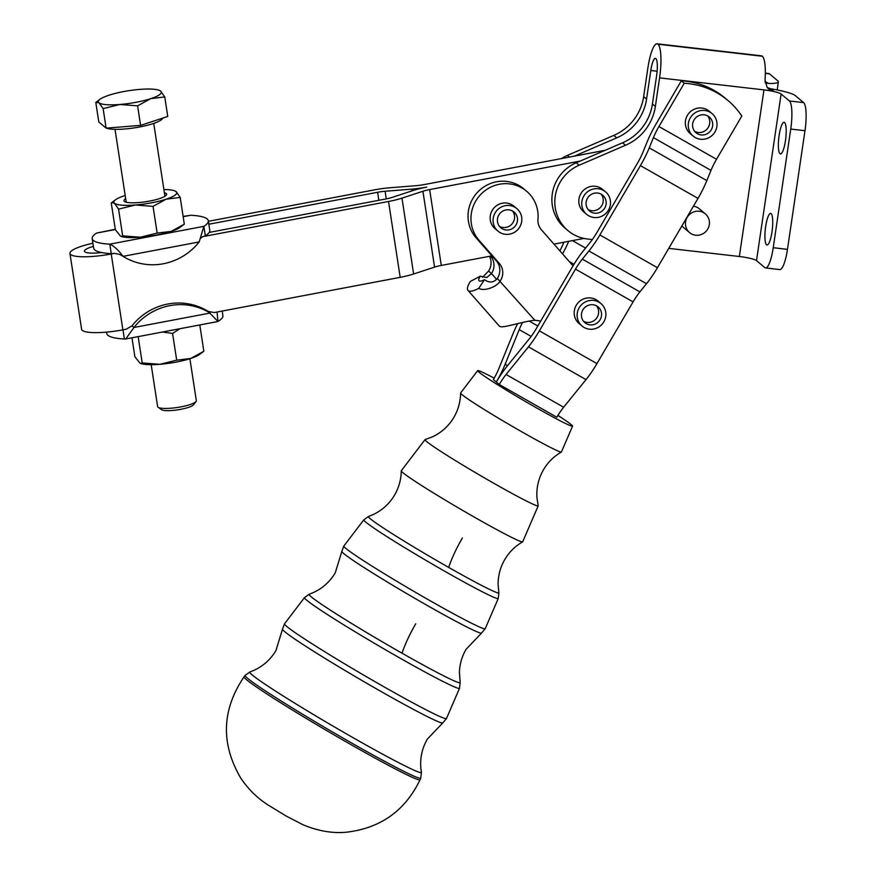 <?xml version="1.0" encoding="UTF-8"?>
<svg xmlns="http://www.w3.org/2000/svg" width="876" height="876" viewBox="0 0 876 876"><rect width="100%" height="100%" fill="white"/><g stroke="black" fill="none" stroke-linecap="round" stroke-linejoin="round"><path stroke-width="1.31" d="M494.195 378.158A54.969 2.508 30.3 0 0 477.672 370.625L460.612 392.985A58.407 2.672 30.3 0 0 460.579 393.072C460.48 401.723 458.257 409.793 453.91 417.305C448.764 425.955 441.679 432.437 432.645 436.763L425.123 439.577A65.558 3 30.3 0 0 425.013 439.642L401.285 470.74A70.332 3.208 30.3 0 0 401.252 470.839A70.332 3.208 30.3 0 0 402.894 472.657A70.332 3.208 30.3 0 0 475.996 518.077A70.332 3.208 30.3 0 0 522.622 541.861A70.332 3.208 30.3 0 0 522.698 541.784L538.182 505.868A65.558 3 30.3 0 0 538.192 505.737L536.955 497.798C536.298 487.812 538.488 478.449 543.503 469.733C547.916 462.265 553.873 456.374 561.363 452.049A58.407 2.672 30.3 0 0 561.417 451.983L572.565 426.152A54.969 2.508 30.3 0 0 571.294 424.674A54.969 2.508 30.3 0 0 557.903 415.432M460.579 393.072A58.407 2.672 30.3 0 0 461.948 394.583A58.407 2.672 30.3 0 0 522.644 432.295A58.407 2.672 30.3 0 0 561.363 452.049M425.013 439.642A65.558 3 30.3 0 0 426.513 441.427A65.558 3 30.3 0 0 494.655 483.76A65.558 3 30.3 0 0 538.182 505.868M477.672 370.625A54.969 2.508 30.3 0 0 478.931 372.125A54.969 2.508 30.3 0 0 530.122 404.219A54.969 2.508 30.3 0 0 572.565 426.152M693.19 136.108L690.255 133.645A14.684 14.18 -49.9 0 1 694.745 109.007A14.684 14.18 -49.9 0 1 709.177 111.175L712.1 113.639A14.684 14.18 130.1 0 0 688.416 123.231A14.684 14.18 130.1 0 0 707.611 138.277A14.684 14.18 130.1 0 0 712.1 113.639M694.679 131.356A10.282 9.921 130.1 0 0 707.677 115.928M704.129 114.8A10.282 9.921 -49.9 0 1 711.794 128.805A10.282 9.921 -49.9 0 1 696.026 132.736A10.282 9.921 -49.9 0 1 704.129 114.8M582.047 326.025L579.124 323.562A14.684 14.18 -49.9 0 1 583.602 298.924A14.684 14.18 -49.9 0 1 598.034 301.092L600.958 303.567A14.684 14.18 130.1 0 0 577.273 313.159A14.684 14.18 130.1 0 0 596.479 328.204A14.684 14.18 130.1 0 0 600.958 303.567M583.547 321.284A10.282 9.921 130.1 0 0 596.534 305.844M592.997 304.728A10.282 9.921 -49.9 0 1 600.651 318.722A10.282 9.921 -49.9 0 1 584.883 322.664A10.282 9.921 -49.9 0 1 592.997 304.728M497.995 231.144L495.071 228.68A14.684 14.18 -49.9 0 1 493.516 208.521A14.684 14.18 -49.9 0 1 513.993 206.21L516.917 208.674A14.684 14.18 130.1 0 0 496.44 210.985A14.684 14.18 130.1 0 0 497.995 231.144A14.684 14.18 130.1 0 0 518.472 228.833A14.684 14.18 130.1 0 0 516.917 208.674M499.495 226.391A10.282 9.921 130.1 0 0 512.493 210.963M500.973 227.891A10.282 9.921 -49.9 0 1 499.802 213.591A10.282 9.921 -49.9 0 1 514.081 212.047A10.282 9.921 -49.9 0 1 515.11 226.227A10.282 9.921 -49.9 0 1 500.973 227.891M766.522 244.787A15.91 3.493 96.6 0 1 765.504 227.661A15.91 3.493 96.6 0 1 770.65 213.394A15.91 3.493 96.6 0 1 771.132 213.624A15.91 3.493 96.6 0 1 772.15 230.738A15.91 3.493 96.6 0 1 767.004 245.006A15.91 3.493 96.6 0 1 766.522 244.787M779.979 153.683A15.91 3.493 96.6 0 1 778.95 136.568A15.91 3.493 96.6 0 1 784.097 122.301A15.91 3.493 96.6 0 1 784.578 122.52A15.91 3.493 96.6 0 1 785.608 139.645A15.91 3.493 96.6 0 1 780.461 153.902A15.91 3.493 96.6 0 1 779.979 153.683M765.164 82.793L768.624 83.483A29.368 4.117 8.4 0 0 778.381 81.862A29.368 4.117 8.4 0 0 777.789 80.855L769.5 73.869A24.473 5.376 -83.4 0 0 768.756 73.529L765.328 73.135M803.642 102.612L789.407 100.981A24.473 5.376 96.6 0 1 791.816 110.902A24.473 5.376 96.6 0 1 790.743 129.057L804.978 130.699A24.473 5.376 -83.4 0 0 806.051 112.544A24.473 5.376 -83.4 0 0 803.642 102.612L795.353 95.637A29.368 4.117 -171.6 0 0 770.847 88.804L767.267 87.556M765.536 267.936L779.771 269.578A24.473 5.376 -83.4 0 0 783.527 265.11A24.473 5.376 -83.4 0 0 787.458 249.364L773.223 247.722A24.473 5.376 96.6 0 1 769.292 263.479A24.473 5.376 96.6 0 1 765.536 267.936A24.473 5.376 96.6 0 1 764.803 267.596L756.514 260.61A14.684 2.059 -171.6 0 0 739.355 256.504L763.96 89.889A14.684 2.059 -171.6 0 1 781.118 93.995L756.514 260.61M768.624 83.483L765.022 81.424M643.652 96.612L647.868 68.01A29.324 6.439 96.6 0 1 657.066 43.8A29.324 6.439 96.6 0 1 657.953 44.205L762.328 56.239A29.324 6.439 -83.4 0 1 765.033 80.023L767.124 87.381L768.548 88.881L773.442 90.984L659.573 77.865L655.357 106.467L652.423 104.003L656.65 75.402A14.64 3.208 -83.4 0 0 655.85 58.604A14.64 3.208 -83.4 0 0 655.39 58.385A14.64 3.208 -83.4 0 0 650.802 70.474L646.576 99.076L643.652 96.612A48.947 47.26 -49.9 0 1 633.753 119.859A48.947 47.26 -49.9 0 1 613.791 135.397L616.715 137.871A48.947 47.26 130.1 0 0 636.677 122.322A48.947 47.26 130.1 0 0 646.576 99.076M652.423 104.003A48.947 47.26 -49.9 0 1 642.535 127.25A48.947 47.26 -49.9 0 1 622.573 142.799L625.497 145.263A48.947 47.26 130.1 0 0 645.459 129.714A48.947 47.26 130.1 0 0 655.357 106.467M93.393 246.386A20.071 3.997 -8.7 0 0 84.457 251.204A20.071 3.997 -8.7 0 0 84.862 251.839A20.071 3.997 -8.7 0 0 101.627 252.551A58.747 11.695 -8.7 0 1 94.816 249.956A58.747 11.695 -8.7 0 1 93.655 248.105L92.199 238.622A58.747 11.695 -8.7 0 0 93.36 240.473A58.747 11.695 -8.7 0 0 109.796 244.152C113.847 245.86 118.26 249.934 123.034 256.35L119.99 254.566L114.581 253.35L111.252 253.635L109.796 244.152L203.878 226.336A58.747 11.695 -8.7 0 0 208.313 220.774A58.747 11.695 -8.7 0 0 207.152 218.923A58.747 11.695 -8.7 0 0 190.716 215.244L183.117 216.427M217.051 312.02L217.982 321.514L208.149 311.418A58.747 56.71 130.1 0 0 132.013 325.839L126.243 329.212L122.881 329.847A34.755 6.92 171.3 0 1 82.3 330.394A34.755 6.92 171.3 0 1 81.61 329.299L69.949 253.438A34.755 6.92 -8.7 0 0 70.638 254.533A34.755 6.92 -8.7 0 0 111.23 253.985L114.581 253.35M573.046 265.844L541.39 229.775A14.684 14.18 130.1 0 1 537.984 219.219A34.263 33.08 130.1 0 0 530.035 194.603A34.263 33.08 130.1 0 0 526.596 191.231A34.263 33.08 130.1 0 0 480.891 194.286A34.263 33.08 130.1 0 0 479.03 240.287L499.309 263.402A14.684 14.18 -49.9 0 1 500.273 280.911C497.042 286.945 484.023 291.664 478.789 288.335A29.368 7.566 138.7 0 1 467.992 290.405A29.368 7.566 138.7 0 1 470.489 281.349L480.278 276.192A14.684 3.789 -41.3 0 0 479.03 280.714A14.684 3.789 -41.3 0 0 484.428 279.685L478.789 288.335M597.607 193.049A10.282 9.921 -49.9 0 1 605.261 207.054A10.282 9.921 -49.9 0 1 589.504 210.985A10.282 9.921 -49.9 0 1 597.607 193.049M588.157 209.605A10.282 9.921 130.1 0 0 601.155 194.176M586.657 214.357L583.734 211.893A14.684 14.18 -49.9 0 1 595.319 186.27A14.684 14.18 -49.9 0 1 602.655 189.424L605.579 191.888A14.684 14.18 130.1 0 0 581.883 201.48A14.684 14.18 130.1 0 0 601.089 216.525A14.684 14.18 130.1 0 0 605.579 191.888M699.223 211.247A12.242 11.815 -49.9 0 1 708.334 227.913A12.242 11.815 -49.9 0 1 689.565 232.6A12.242 11.815 -49.9 0 1 699.223 211.247M693.431 206.189A12.242 11.815 -49.9 0 1 699.289 208.784L705.333 213.875M161.436 409.585A16.524 3.285 -8.7 0 0 161.545 409.672A16.524 3.285 -8.7 0 0 177.938 409.804A16.524 3.285 -8.7 0 0 193.53 404.756L196.049 401.46A19.579 3.898 171.3 0 1 177.576 407.439A19.579 3.898 171.3 0 1 158.151 407.285A19.579 3.898 171.3 0 1 158.019 407.187A19.579 3.898 171.3 0 1 157.625 406.563L151.187 364.679M189.895 358.733L196.334 400.617A19.579 3.898 171.3 0 1 196.049 401.46M162.706 118.118A29.368 5.847 171.3 0 1 137.948 127.283A29.368 5.847 171.3 0 1 106.423 128.115M105.569 127.677A29.368 5.847 171.3 0 1 105.262 127.447A29.368 5.847 171.3 0 1 105.021 127.217M158.95 90.206L160.669 91.093L164.754 96.929L150.749 98.638L137.598 105.854L119.935 104.474A31.821 6.329 -8.7 0 0 150.749 98.638A31.821 6.329 -8.7 0 0 160.669 91.093A31.821 6.329 -8.7 0 0 158.95 90.206A31.821 6.329 -8.7 0 0 153.366 89.21A31.821 6.329 -8.7 0 0 139.766 89.396A31.821 6.329 -8.7 0 0 108.953 95.232A31.821 6.329 -8.7 0 0 100.072 99.251A31.821 6.329 -8.7 0 0 99.032 102.766A31.821 6.329 -8.7 0 0 106.335 104.66A31.821 6.329 -8.7 0 0 119.935 104.474L103.116 108.602L99.032 102.766L95.791 102.437L100.072 99.251M125.191 195.49A31.821 6.329 -8.7 0 0 124.403 195.753A31.821 6.329 -8.7 0 0 115.522 199.772A31.821 6.329 -8.7 0 0 115.435 199.838A31.821 6.329 -8.7 0 0 114.482 203.287A31.821 6.329 -8.7 0 0 135.386 204.995A31.821 6.329 -8.7 0 0 166.199 199.159A31.821 6.329 -8.7 0 0 175.156 195.074A31.821 6.329 -8.7 0 0 176.12 191.614L180.204 197.45L166.199 199.159L153.048 206.375L135.386 204.995L118.567 209.123L114.482 203.287L111.723 202.597M125.673 198.633A21.593 4.303 -8.7 0 0 124.381 201.414A21.593 4.303 -8.7 0 0 124.534 201.524A21.593 4.303 -8.7 0 0 145.953 201.699A21.593 4.303 -8.7 0 0 166.331 195.107A21.593 4.303 -8.7 0 0 166.221 193.497A21.593 4.303 -8.7 0 0 164.381 192.687M159.87 364.306A31.821 6.329 171.3 0 1 146.27 364.493A31.821 6.329 171.3 0 1 140.686 363.496L142.208 362.938L159.87 364.306L176.689 360.178L190.683 358.47A31.821 6.329 171.3 0 1 159.87 364.306M115.293 229.271L96.634 233.06A58.747 11.695 -8.7 0 0 92.199 238.622M132.013 325.839L133.962 327.482L125.761 338.968L124.37 338.979A58.747 11.695 171.3 0 1 107.934 335.3A58.747 11.695 171.3 0 1 106.773 333.449L106.565 332.135M124.37 338.979L122.968 329.836M222.186 311.046L222.887 315.601A58.747 11.695 171.3 0 1 218.452 321.163M208.149 311.418L214.357 312.535L400.19 277.342L388.528 201.48L202.695 236.662L200.451 238.403M210.098 313.06A58.747 56.71 130.1 0 0 133.962 327.482L210.098 313.06M553.96 244.108L583.953 238.425M622.573 142.799L580.197 161.064L429.634 189.577L441.285 265.439L491.918 255.847L496.374 260.939A14.684 14.18 -49.9 0 1 497.349 278.448L534.842 320.298A39.157 37.81 -49.9 0 1 540.678 321.153L536.44 328.38A24.473 6.274 -60.4 0 1 529.619 338.388L507.248 366.015A39.157 10.041 119.6 0 0 496.32 382.024A39.157 10.041 -60.4 0 0 505.156 364.252L507.565 365.631M441.285 265.439A14.684 2.924 -8.7 0 0 434.573 267.114L422.911 191.253L401.964 198.129A29.368 5.847 171.3 0 1 388.528 201.48M401.964 198.129L413.625 273.991L434.573 267.114M413.625 273.991A29.368 5.847 171.3 0 1 400.19 277.342M605.163 150.3L423.776 184.65A14.684 2.924 171.3 0 1 416.275 185.657L389.678 187.782A29.368 5.847 -8.7 0 0 374.676 189.818L208.4 221.299M199.17 241.94L123.034 256.35A58.747 56.71 130.1 0 0 199.17 241.94L203.878 226.336L205.334 235.819A58.747 11.695 171.3 0 0 209.189 232.425A58.747 11.695 -8.7 0 0 209.769 230.257L208.313 220.774M180.117 227.311A31.821 6.329 171.3 0 1 180.029 227.377A31.821 6.329 171.3 0 1 171.159 231.406A31.821 6.329 171.3 0 1 140.335 237.232A31.821 6.329 171.3 0 1 121.151 236.421L122.673 235.863L140.335 237.232L157.154 233.104L171.159 231.406L184.31 224.19L180.204 197.45M111.252 253.635A58.747 11.695 171.3 0 1 101.627 252.551M205.334 235.819L202.695 236.662M199.564 354.451A31.821 6.329 171.3 0 1 190.683 358.47L203.845 351.265L199.564 354.451M179.93 328.719L172.572 333.438L162.476 332.015M138.156 336.625L142.208 362.938M172.572 333.438L176.689 360.178M131.969 337.797L134.882 356.773L140.116 363.299M199.794 324.952L203.845 351.265M174.401 190.727L176.12 191.614A31.821 6.329 -8.7 0 0 174.401 190.727A31.821 6.329 -8.7 0 0 163.9 189.544M180.029 227.377L184.31 224.19M111.241 202.958L115.358 229.698L120.592 236.224M122.673 235.863L118.567 209.123M157.154 233.104L153.048 206.375M95.791 102.437L98.802 121.972L106.116 128.137L140.598 125.377L167.754 116.464L164.754 96.929M140.598 125.377L137.598 105.854M106.116 128.137L103.116 108.602M208.849 224.234L377.6 192.282A14.684 2.924 -8.7 0 1 385.101 191.264L411.698 189.139A29.368 5.847 171.3 0 0 426.7 187.114A29.368 5.847 -8.7 0 0 413.264 190.464L392.317 197.341A14.684 2.924 171.3 0 1 385.604 199.016L209.189 232.425M429.634 189.577A14.684 2.924 -8.7 0 0 422.911 191.253M689.565 232.6L683.521 227.508A12.242 11.815 -49.9 0 1 681.922 225.855M517.683 323.605A39.157 10.041 119.6 0 0 512.975 333.833L498.915 368.457A24.473 6.274 -60.4 0 1 493.396 379.56L499.254 384.487L556.818 417.239A24.473 6.274 119.6 0 1 563.651 407.241L586.022 379.604A39.157 10.041 -60.4 0 0 596.95 363.606L633.063 301.881A24.473 6.274 119.6 0 1 639.896 291.883L646.499 283.715A39.157 10.041 -60.4 0 0 657.427 267.717L697.997 198.381A39.157 10.041 -60.4 0 0 706.833 180.62L710.983 170.382A24.473 6.274 119.6 0 1 716.513 159.279L741.808 116.048A78.325 75.621 130.1 0 0 727.934 100.477A78.325 75.621 130.1 0 0 684.233 83.286L681.309 80.822A78.325 75.621 -49.9 0 1 725 98.013L727.934 100.477M531.152 336.417L519.216 329.628A24.473 6.274 119.6 0 1 522.567 322.445M519.216 329.628L505.156 364.252M559.884 250.843A24.473 6.274 -60.4 0 0 563.454 243.243L563.859 242.225M562.534 253.865A39.157 10.041 -60.4 0 0 568.743 241.305M482.545 277.298L488.567 271.056A14.684 14.18 130.1 0 0 489.487 256.307M681.309 80.822L656.014 124.063A39.157 10.041 119.6 0 0 647.178 141.824L643.017 152.052A24.473 6.274 -60.4 0 1 637.498 163.155L596.928 232.49A24.473 6.274 -60.4 0 1 590.096 242.499L583.493 250.656A39.157 10.041 119.6 0 0 572.565 266.665L540.678 321.153M488.567 271.056L491.491 273.52L486.76 277.539L480.278 276.192M467.992 290.405L499.189 325.949A29.368 7.566 -41.3 0 0 501.324 326.77C505.518 327.328 525.228 321.021 534.842 320.298M484.428 279.685C489.366 283.134 493.67 282.718 497.349 278.448M491.918 255.847L476.095 237.823A34.263 33.08 -49.9 0 1 477.967 191.822A34.263 33.08 -49.9 0 1 523.673 188.767L526.596 191.231M496.703 279.466L491.491 273.52A14.684 14.18 130.1 0 0 490.604 256.099M567.976 230.618L565.042 228.154A39.157 37.81 -49.9 0 1 576.2 162.783L579.124 165.246A39.157 37.81 130.1 0 0 567.976 230.618A39.157 37.81 130.1 0 0 587.533 239.017L592.329 239.564M580.197 161.064L576.2 162.783M499.254 384.487A24.473 6.274 119.6 0 1 506.076 374.479L528.447 346.852A39.157 10.041 -60.4 0 0 539.375 330.843L575.488 269.129A24.473 6.274 119.6 0 1 582.321 259.121L588.924 250.963A39.157 10.041 -60.4 0 0 599.852 234.954L640.422 165.619A39.157 10.041 -60.4 0 0 649.258 147.858L653.419 137.631A24.473 6.274 119.6 0 1 658.938 126.527L684.233 83.286M92.9 243.232A34.755 6.92 -8.7 0 0 69.949 253.438M657.975 44.227A29.324 6.439 96.6 0 1 659.573 77.865M625.497 145.263L579.124 165.246M561.483 158.567A39.157 37.81 -49.9 0 1 567.418 155.391L613.791 135.397M574.338 156.136L616.715 137.871M657.953 44.205L762.328 56.239A29.324 6.439 -83.4 0 0 761.452 55.823L657.066 43.8M668.749 248.368L739.355 256.504M773.223 247.722L790.743 129.057M789.407 100.981L781.118 93.995M787.458 249.364L804.978 130.699M427.827 605.787A80.931 3.701 30.3 0 0 481.482 633.14L485.195 628.749A81.884 3.745 -149.7 0 1 430.828 601.144A81.884 3.745 -149.7 0 1 345.713 548.266A81.884 3.745 -149.7 0 1 343.841 546.033L341.826 551.42A80.931 3.701 30.3 0 0 343.71 553.523A80.931 3.701 30.3 0 0 427.827 605.787M381.18 691.569A92.856 4.238 30.3 0 0 442.741 722.963L446.464 718.55A93.82 4.281 -149.7 0 1 384.181 686.926A93.82 4.281 -149.7 0 1 286.66 626.34A93.82 4.281 -149.7 0 1 284.525 623.789L282.499 629.187A92.856 4.238 30.3 0 0 284.656 631.607A92.856 4.238 30.3 0 0 381.18 691.569M522.622 541.861C515.143 546.175 509.197 552.066 504.773 559.534C500.262 567.352 498.039 575.751 498.105 584.741L498.882 592.767A75.588 3.449 -149.7 0 1 448.687 567.418A75.588 3.449 -149.7 0 1 370.121 518.603A75.588 3.449 -149.7 0 1 368.5 516.479L363.814 519.851A77.865 3.559 30.3 0 0 365.599 521.976A77.865 3.559 30.3 0 0 446.53 572.269A77.865 3.559 30.3 0 0 498.236 598.516L485.195 628.749M481.482 633.14L466.043 649.346C461.948 656.409 459.747 663.997 459.418 672.111L460.163 682.557A87.523 3.997 -149.7 0 1 402.04 653.2A87.523 3.997 -149.7 0 1 311.068 596.687A87.523 3.997 -149.7 0 1 309.195 594.213L304.498 597.607A89.801 4.106 30.3 0 0 306.545 600.06A89.801 4.106 30.3 0 0 399.883 658.051A89.801 4.106 30.3 0 0 459.506 688.317L446.464 718.55M442.741 722.963L427.313 739.147C422.09 748.257 419.954 757.992 420.874 768.351L421.433 772.358A99.459 4.544 -149.7 0 1 355.382 739.005A99.459 4.544 -149.7 0 1 252.003 674.772A99.459 4.544 -149.7 0 1 249.879 671.969L245.116 675.418A101.758 4.654 30.3 0 0 247.437 678.188A101.758 4.654 30.3 0 0 353.203 743.899A101.758 4.654 30.3 0 0 420.754 778.206L420.053 779.793A101.955 4.654 30.3 0 1 352.371 745.421A101.955 4.654 30.3 0 1 246.397 679.59A101.955 4.654 30.3 0 1 244.065 676.809C221.694 709.943 220.621 743.746 240.834 778.216C251.368 793.809 263.041 801.77 268.133 805.044L286.233 816.071L302.888 824.699C317.988 831.028 332.508 833.536 346.436 832.2C380.567 828.225 405.106 810.749 420.053 779.793M402.04 653.2A48.947 12.56 119.6 0 1 415.75 623.789M448.687 567.418A48.947 12.56 119.6 0 1 462.397 538.006M765.328 73.387L769.5 73.869M773.442 90.984L770.847 88.804M122.881 329.847L111.23 253.985M190.716 215.244L183.161 216.679M115.325 229.523L96.634 233.06M529.224 321.087L537.853 325.992M573.988 264.278L569.356 261.639M572.433 240.604L585.573 248.083M499.309 263.402L496.374 260.939M479.03 240.287L476.095 237.823M539.375 330.843L596.95 363.606M586.022 379.604L528.447 346.852M506.076 374.479L563.651 407.241M599.852 234.954L657.427 267.717M646.499 283.715L588.924 250.963M710.983 170.382L653.419 137.631M658.938 126.527L716.513 159.279M649.258 147.858L706.833 180.62M697.997 198.381L640.422 165.619M633.063 301.881L575.488 269.129M582.321 259.121L639.896 291.883M411.961 190.891L411.698 189.139M378.837 200.297L377.6 192.282M385.101 191.264L386.272 198.885M567.418 155.391L569.4 157.067M657.131 71.208L650.802 70.474M249.879 671.969L253.635 670.49C263.118 666.22 270.553 659.584 275.94 650.572L282.499 629.187M309.195 594.213L312.995 592.723C322.478 588.442 329.891 581.806 335.267 572.816L341.826 551.42M368.5 516.479L372.344 514.957C381.816 510.675 389.229 504.039 394.594 495.06C398.93 487.549 401.153 479.479 401.252 470.839M161.545 409.672L158.151 407.285M115.019 129.341L126.221 202.225M115.522 199.772L111.482 202.783M217.982 321.514L125.761 338.968M153.727 123.396L164.929 196.268M777.187 89.954L778.381 81.862M245.116 675.418L244.065 676.809M421.433 772.358L420.754 778.206M304.498 597.607L284.525 623.789M460.163 682.557L459.506 688.317M363.814 519.851L343.841 546.033M498.882 592.767L498.236 598.516"/></g></svg>
